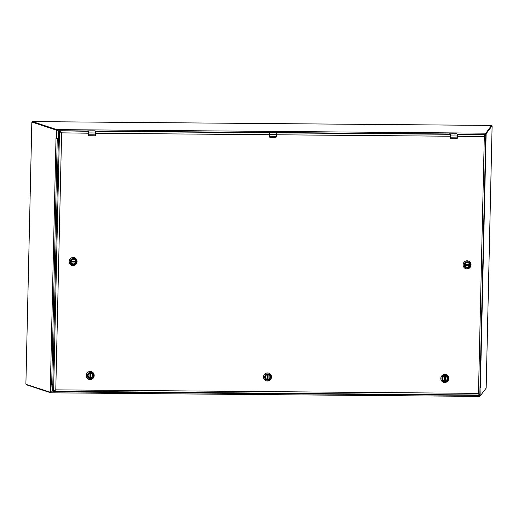 <?xml version="1.0" encoding="UTF-8"?>
<svg xmlns="http://www.w3.org/2000/svg" width="518" height="518" viewBox="0 0 518 518"><rect width="100%" height="100%" fill="white"/><g stroke="black" fill="none" stroke-linecap="round" stroke-linejoin="round"><path stroke-width="0.78" d="M480.031 387.671L480.186 395.953L486.13 388.176L486.175 387.555L492.1 126.437L491.556 125.524M32.31 122.06L32.498 121.6L56.734 129.61L56.773 137.84A0.44 0.427 108.3 0 0 57.194 138.28L58.398 138.293M491.537 125.427L32.498 121.6L491.537 125.427L485.593 133.566M485.599 133.184L56.734 129.61M485.625 134.868L485.567 133.424M56.676 137.93A0.44 0.427 108.3 0 0 57.006 138.235M486.137 133.657L485.606 133.644L491.537 125.874L492.087 125.887L486.137 133.657L485.942 141.997L485.612 141.822M480.186 395.953L479.668 395.94L480.186 395.953M51.081 384.298L50.544 384.291L50.246 392.359L50.783 392.366L51.185 384.065M50.783 392.366L26.01 384.35L25.9 383.728L31.825 122.604L31.954 122.06L56.19 130.07L56.132 138.215L56.669 138.222L56.727 130.076L32.485 122.067M58.392 138.448L56.669 138.222M31.954 122.06L32.498 122.067L31.954 122.06M56.76 138.429L58.392 138.487M50.544 384.291L50.893 384.084L50.544 384.291M50.893 384.084L51.683 384.116L57.258 138.481M52.817 384.123L51.683 384.116M51.075 384.712L50.777 392.825L26.412 384.777M479.636 396.121L479.972 395.946M52.817 384.285L51.496 384.272A0.44 0.427 108.3 0 0 51.075 384.583M479.726 394.755L479.629 396.393L50.79 392.825M51.172 384.745A0.44 0.427 -71.7 0 1 51.612 384.311L51.496 384.272M52.817 384.324L51.612 384.311M61.364 132.848L88.52 133.21M60.23 131.812L61.448 132.932L60.243 131.358L59.499 131.352L61.61 132.99L60.25 131.048L59.337 130.75L87.762 130.976M478.923 394.243L478.321 393.317L479.085 394.748L479.83 394.755L478.477 393.376L55.782 389.853L53.6 391.207L54.345 391.213L55.62 389.801L54.358 390.76M479.111 394.561L478.477 393.376L484.311 136.506L485.729 134.9L485.003 135.114M457.491 136.286L484.311 136.506L484.99 134.589L484.149 136.454M484.557 135.781L484.971 135.347M61.61 132.99L55.782 389.853L54.345 391.213M54.481 391.524L479.04 395.059L53.425 391.219M479.83 394.755L485.761 135.133L484.99 134.654M56.935 130.743L88.267 131.287M457.349 134.356L484.99 134.589L457.226 134.058M449.52 133.987L276.347 132.55M268.641 132.485L95.467 131.048M59.499 131.352L58.56 131.151L52.668 390.786L53.6 391.207L59.499 131.352M267.735 374.715A2.325 2.266 -71.7 0 1 269.917 377.402A2.325 2.266 -71.7 0 1 266.951 379.241A2.325 2.266 -71.7 0 1 267.735 374.715L267.644 379.234A2.312 2.253 -71.7 0 1 267.307 379.247M267.644 379.441A2.409 2.35 -71.7 0 1 265.689 375.822A2.409 2.35 -71.7 0 1 269.768 375.854A2.409 2.35 -71.7 0 1 267.644 379.441M267.774 373.873A3.173 3.095 -71.7 0 1 270.351 378.645A3.173 3.095 -71.7 0 1 264.976 378.6A3.173 3.095 -71.7 0 1 267.774 373.873M263.571 376.949A4.04 3.937 108.3 0 0 271.257 378.218A4.04 3.937 108.3 0 0 267.612 372.954A4.04 3.937 108.3 0 0 263.571 376.949M268.758 373.135A4.04 3.937 108.3 0 0 263.571 376.321A4.04 3.937 108.3 0 0 266.194 380.795A4.04 3.937 108.3 0 0 266.22 380.808M267.1 374.805A2.312 2.253 -71.7 0 1 267.314 374.754L267.21 379.293A2.312 2.253 -71.7 0 1 265.883 378.477M267.948 374.728L268.104 374.76A2.312 2.253 -71.7 0 1 268 379.299L267.644 379.234M445.033 376.191A2.325 2.266 -71.7 0 1 447.215 378.878A2.325 2.266 -71.7 0 1 444.25 380.717A2.325 2.266 -71.7 0 1 445.033 376.191M444.943 380.918A2.409 2.35 -71.7 0 1 442.987 377.298A2.409 2.35 -71.7 0 1 447.066 377.331A2.409 2.35 -71.7 0 1 444.943 380.918M445.072 375.349A3.173 3.095 -71.7 0 1 447.649 380.121A3.173 3.095 -71.7 0 1 442.275 380.076A3.173 3.095 -71.7 0 1 445.072 375.349M440.87 378.425A4.04 3.937 108.3 0 0 448.556 379.694A4.04 3.937 108.3 0 0 444.91 374.43A4.04 3.937 108.3 0 0 440.87 378.425M446.056 374.611A4.04 3.937 108.3 0 0 440.87 377.797A4.04 3.937 108.3 0 0 443.518 382.284M445.163 380.782L445.402 376.236A2.312 2.253 -71.7 0 1 445.299 380.775L444.943 380.711A2.312 2.253 -71.7 0 1 444.599 380.724M444.399 376.282A2.312 2.253 -71.7 0 1 444.612 376.23L444.509 380.769A2.312 2.253 -71.7 0 1 443.181 379.953M444.943 380.711L445.046 376.191M90.436 373.238A2.325 2.266 -71.7 0 1 92.625 375.926A2.325 2.266 -71.7 0 1 89.659 377.764A2.325 2.266 -71.7 0 1 90.436 373.238M90.352 377.965A2.409 2.35 -71.7 0 1 88.39 374.346A2.409 2.35 -71.7 0 1 92.469 374.378A2.409 2.35 -71.7 0 1 90.352 377.965M90.475 372.397A3.173 3.095 -71.7 0 1 93.052 377.169A3.173 3.095 -71.7 0 1 87.684 377.123A3.173 3.095 -71.7 0 1 90.475 372.397M86.273 375.472A4.04 3.937 108.3 0 0 93.965 376.741A4.04 3.937 108.3 0 0 90.313 371.477A4.04 3.937 108.3 0 0 86.273 375.472M91.459 371.659A4.04 3.937 108.3 0 0 86.273 374.844A4.04 3.937 108.3 0 0 88.895 379.318A4.04 3.937 108.3 0 0 88.921 379.331M90.65 373.251L90.805 373.284A2.312 2.253 -71.7 0 1 90.708 377.823L90.352 377.758A2.312 2.253 -71.7 0 1 90.009 377.771M89.802 373.329A2.312 2.253 -71.7 0 1 90.015 373.277L89.918 377.816A2.312 2.253 -71.7 0 1 88.584 377M90.352 377.758L90.449 373.238M464.989 264.879A2.325 2.266 -71.7 0 1 467.994 262.691A2.325 2.266 -71.7 0 1 469.535 264.918A2.325 2.266 -71.7 0 1 466.53 267.107A2.325 2.266 -71.7 0 1 464.989 264.879M469.638 264.925A2.409 2.35 -71.7 0 1 466.058 266.977A2.409 2.35 -71.7 0 1 466.148 262.814A2.409 2.35 -71.7 0 1 469.638 264.925M464.18 264.879A3.173 3.095 -71.7 0 1 468.894 262.173A3.173 3.095 -71.7 0 1 468.771 267.657A3.173 3.095 -71.7 0 1 464.18 264.879M467.009 268.874A4.04 3.937 108.3 0 0 468.369 261.007A4.04 3.937 108.3 0 0 463.15 264.815A4.04 3.937 108.3 0 0 467.009 268.874M468.337 261.001A4.04 3.937 108.3 0 0 463.092 264.789A4.04 3.937 108.3 0 0 465.799 268.667M469.243 264.614A2.312 2.253 -71.7 0 1 469.224 265.119L469.45 265.313A2.312 2.253 -71.7 0 1 465.462 266.343M466.679 262.671A2.312 2.253 -71.7 0 1 469.47 264.504L465.034 264.471M469.224 265.119L464.996 265.08M75.544 261.629A2.325 2.266 -71.7 0 1 72.546 263.817A2.325 2.266 -71.7 0 1 71.005 261.59A2.325 2.266 -71.7 0 1 74.003 259.401A2.325 2.266 -71.7 0 1 75.544 261.629M70.94 261.596A2.409 2.35 -71.7 0 1 74.521 259.544A2.409 2.35 -71.7 0 1 74.424 263.707A2.409 2.35 -71.7 0 1 70.94 261.596M76.399 261.642A3.173 3.095 -71.7 0 1 71.678 264.348A3.173 3.095 -71.7 0 1 71.808 258.864A3.173 3.095 -71.7 0 1 76.399 261.642M73.206 257.524A4.04 3.937 108.3 0 0 71.847 265.391A4.04 3.937 108.3 0 0 77.059 261.59A4.04 3.937 108.3 0 0 73.206 257.524M74.32 257.699L74.378 257.718A4.04 3.937 108.3 0 0 69.308 260.301A4.04 3.937 108.3 0 0 71.814 265.384M72.688 259.382A2.312 2.253 -71.7 0 1 75.486 261.214L71.05 261.182M71.011 261.791L75.239 261.83A2.312 2.253 108.3 0 0 75.259 261.325M75.239 261.83L75.466 262.024A2.312 2.253 -71.7 0 1 71.478 263.053M456.714 133.825L457.051 133.935A1.93 0.408 90.5 0 1 457.413 135.994L457.083 133.942L457.368 137.872A1.832 0.388 90.5 0 1 457.362 138.144L456.669 138.83L450.938 138.785L450.407 138.086A1.832 0.388 -89.5 0 0 450.42 137.814L450.466 135.936A1.93 0.408 -89.5 0 0 450.103 133.877L449.708 133.748A1.832 0.388 -89.5 0 0 449.682 133.748A1.832 0.388 -89.5 0 0 449.65 133.754L450.032 134.298M450.679 138.733A0.732 0.712 -71.7 0 1 450.239 138.047L450.938 138.785L450.278 138.06L449.993 133.987L449.52 134.045L450.058 134.311L449.52 134.045M457.362 138.144L456.928 138.785M454.836 133.858L456.008 133.929L454.493 134A1.93 0.408 -89.5 0 0 454.403 133.916L454.836 133.858M452.615 133.812L451.191 133.968A1.93 0.408 -89.5 0 0 451.1 133.89L452.615 133.89M455.374 133.922L454.487 133.987M454.137 133.916L453.813 133.884M451.184 133.961L452.292 133.897M452.771 133.981L452.441 133.799M94.956 130.814L95.293 130.924A1.93 0.408 90.5 0 1 95.655 132.984L95.325 130.931L95.61 134.855A1.832 0.388 90.5 0 1 95.603 135.133L94.911 135.82L89.18 135.774L88.649 135.075A1.832 0.388 -89.5 0 0 88.662 134.797L88.707 132.925A1.93 0.408 -89.5 0 0 88.345 130.866L87.95 130.737A1.832 0.388 -89.5 0 0 87.924 130.73A1.832 0.388 -89.5 0 0 87.892 130.737L88.274 131.287M88.921 135.722A0.732 0.712 -71.7 0 1 88.481 135.036L89.18 135.774L88.52 135.049L88.235 130.976L87.762 131.035L88.3 131.3L87.762 131.035M95.603 135.133L95.17 135.774M93.078 130.847L94.25 130.918L92.735 130.983A1.93 0.408 -89.5 0 0 92.644 130.905L93.078 130.847M90.857 130.801L89.433 130.957A1.93 0.408 -89.5 0 0 89.342 130.873L90.857 130.873M93.616 130.912L92.728 130.976M92.379 130.905L92.055 130.873M89.426 130.95L90.533 130.886M91.013 130.97L90.682 130.789M275.835 132.323L276.172 132.433A1.93 0.408 90.5 0 1 276.534 134.486L276.204 132.44L276.489 136.363A1.832 0.388 90.5 0 1 276.482 136.635L275.79 137.328L270.059 137.276L269.528 136.584A1.832 0.388 -89.5 0 0 269.541 136.305L269.587 134.427A1.93 0.408 -89.5 0 0 269.224 132.375L268.829 132.245A1.832 0.388 -89.5 0 0 268.803 132.239A1.832 0.388 -89.5 0 0 268.771 132.245L269.405 134.408L269.107 132.699M269.8 137.225A0.732 0.712 -71.7 0 1 269.36 136.545L270.059 137.276L269.399 136.558L269.457 134.421L269.114 132.485L268.661 132.355M276.482 136.635L276.049 137.276M273.957 132.349L275.129 132.42L273.614 132.491A1.93 0.408 -89.5 0 0 273.523 132.407L273.957 132.381M271.736 132.31L270.312 132.466A1.93 0.408 -89.5 0 0 270.221 132.381L272.112 132.459M274.495 132.414L273.608 132.485M273.258 132.407L272.934 132.381M270.305 132.453L271.413 132.388M271.736 132.381L272.112 132.466M271.892 132.478L271.561 132.291M81.494 130.95L86.137 130.976M95.59 131.067L100.233 131.106M262.373 132.459L267.016 132.498M276.47 132.576L281.112 132.602M443.253 133.961L447.895 133.987M457.349 134.078L461.991 134.117M484.129 134.304L485.638 134.317M485.942 141.997L480.367 387.632M480.173 395.402L51.01 391.841M486.098 134.285L485.638 134.272M56.838 130.698L56.3 130.691M50.375 391.815L50.913 391.822M56.19 130.07L56.727 130.076M50.421 384.032L55.996 138.397M276.612 134.777L450.278 136.221M95.733 133.268L269.399 134.719M95.59 131.345L269.146 132.789M276.47 132.854L450.025 134.298M59.33 131.054L58.586 131.048L59.337 130.75M267.864 379.305L267.968 374.734M268.104 374.76L268 379.299M445.402 376.236L445.299 380.775M90.566 377.829L90.669 373.258M90.805 373.284L90.708 377.823M465.002 265.151L469.444 265.19M469.457 264.614L465.015 264.575L469.457 264.614M469.45 265.313L465.015 265.274M75.473 261.325L71.031 261.286L75.473 261.325M71.018 261.862L75.46 261.901M75.466 262.024L71.031 261.985M450.09 134.317L450.284 135.91L449.987 134.207M450.239 138.047L450.284 135.91L450.407 138.086M456.682 138.785L450.951 138.733M449.598 133.858L456.656 133.806A1.832 0.388 -89.5 0 0 456.63 133.806A1.832 0.388 -89.5 0 0 456.604 133.806L449.527 133.877M449.993 133.987L451.1 133.89M450.336 135.93L457.413 135.994L457.368 137.872L450.291 137.801M457.446 138.125L456.766 138.824M456.63 133.806L456.008 133.929M88.332 131.307L88.526 132.899L88.228 131.196M88.481 135.036L88.526 132.899L88.649 135.075M94.923 135.774L89.193 135.722M87.84 130.847L94.898 130.795A1.832 0.388 -89.5 0 0 94.872 130.789A1.832 0.388 -89.5 0 0 94.846 130.795L87.769 130.86M88.235 130.976L89.342 130.873M88.578 132.919L95.655 132.984L95.61 134.855L88.533 134.79M95.688 135.114L95.008 135.813M94.872 130.789L94.25 130.918M269.36 136.538L269.405 134.408L269.528 136.584M275.803 137.276L270.072 137.231M268.719 132.349L275.777 132.304A1.832 0.388 -89.5 0 0 275.751 132.297A1.832 0.388 -89.5 0 0 275.725 132.304M269.114 132.485L270.221 132.381M269.457 134.421L276.534 134.486L276.489 136.363L269.412 136.299M276.567 136.623L275.887 137.322M268.641 132.543L275.129 132.42M50.777 392.825L479.623 396.399M457.498 135.988L457.459 137.866M95.739 132.977L95.701 134.848M276.618 134.486L276.58 136.357"/></g></svg>
